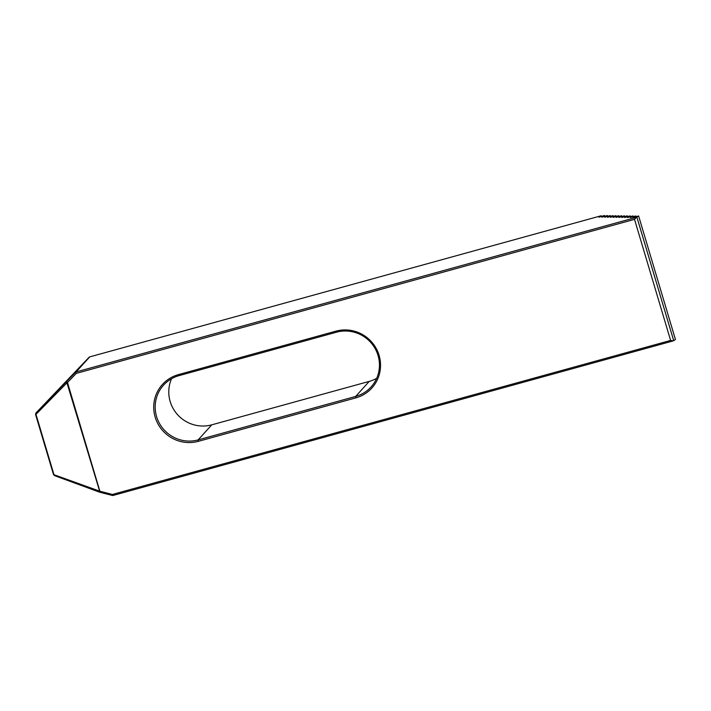 <?xml version="1.0" encoding="UTF-8"?>
<svg xmlns="http://www.w3.org/2000/svg" width="711" height="711" viewBox="0 0 711 711"><rect width="100%" height="100%" fill="white"/><g stroke="black" fill="none" stroke-linecap="round" stroke-linejoin="round"><path stroke-width="1.07" d="M599 217.166L601.124 215.771L89.71 356.886L76.113 371.942L636.461 217.326L638.62 215.966L633.154 217.655L635.767 215.931L630.302 217.61L632.923 215.886L627.457 217.575L630.079 215.851L624.613 217.53L627.235 215.806L621.769 217.495L624.391 215.771L618.926 217.45L621.538 215.726L616.073 217.406L618.694 215.691L613.229 217.37L615.85 215.646L610.385 217.326L613.006 215.602L607.541 217.29L610.162 215.566L604.697 217.246L607.318 215.522L601.844 217.211L604.466 215.486L599 217.166M112.951 495.496L112.391 494.465L670.615 340.436L673.299 340.88L112.951 495.496M673.299 340.88L675.45 339.529L638.62 215.966M604.723 216.322L604.466 215.486M610.411 216.402L610.162 215.566M613.255 216.446L613.006 215.602M616.099 216.482L615.85 215.646M618.952 216.526L618.694 215.691M607.567 216.366L607.318 215.522M636.025 216.766L635.776 215.931M112.605 495.514L99.629 492.208L54.765 475.721L53.538 474.681L35.55 414.451L35.87 413.055L75.544 372.28L89.142 357.224L35.87 413.055M376.679 378.296A33.737 32.973 42.1 0 1 369.231 381.389L355.633 396.445L355.82 397.884L198.333 441.335A35.035 34.235 -137.9 0 1 155.167 417.144A35.035 34.235 -137.9 0 1 178.443 374.617L335.93 331.157L336.481 332.197L178.994 375.648A33.737 32.973 -137.9 0 0 163.53 385.166A33.737 32.973 -137.9 0 0 160.446 425.089A33.737 32.973 -137.9 0 0 198.147 439.896L355.633 396.445A33.737 32.973 -137.9 0 0 371.098 386.926A33.737 32.973 -137.9 0 0 374.182 347.004A33.737 32.973 -137.9 0 0 336.481 332.197M355.82 397.884A35.035 34.235 -137.9 0 0 379.096 355.358A35.035 34.235 -137.9 0 0 335.93 331.157M670.615 340.436L634.514 219.352L76.299 373.382L67.483 382.5L99.896 491.23L112.391 494.465M99.975 492.314L66.95 382.811L35.985 414.362L53.974 474.708L99.896 491.23M601.595 216.366L601.124 215.771M89.71 356.886L89.142 357.224M75.544 372.28L76.113 371.942M621.796 216.562L621.547 215.726M624.64 216.606L624.391 215.771M627.484 216.651L627.235 215.806M630.328 216.686L630.079 215.851M633.181 216.731L632.923 215.886M54.765 475.721L53.974 474.708M99.629 492.208L98.767 491.177M67.483 382.5L66.95 382.811M66.87 381.256L66.958 382.802M66.63 381.505L66.523 383.025M75.819 372.129L76.299 373.382M35.985 414.362L36.03 412.895M369.231 381.389L211.745 424.84A33.737 32.973 42.1 0 1 177.19 414.255A33.737 32.973 42.1 0 1 171.547 378.732M634.514 219.352L636.461 217.326M673.708 340.667L636.878 217.113M178.443 374.617L178.994 375.648M211.745 424.84L198.147 439.896L198.333 441.335"/></g></svg>
